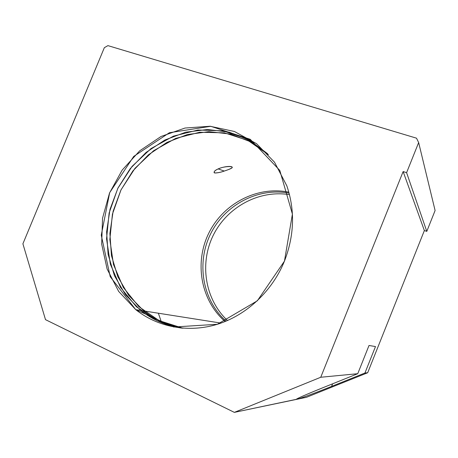 <?xml version="1.0" encoding="UTF-8"?>
<svg xmlns="http://www.w3.org/2000/svg" width="458" height="458" viewBox="0 0 458 458"><rect width="100%" height="100%" fill="white"/><g stroke="black" fill="none" stroke-linecap="round" stroke-linejoin="round"><path stroke-width="0.69" d="M107.928 45.628L416.511 138.179L107.928 45.628L104.338 47.678L22.9 243.799L104.338 47.678L107.928 45.628M375.491 346.563L369.011 345.481L375.491 346.563L364.946 373.007L367.682 372.743L424.366 230.546L403.137 171.561L320.755 377.255L357.75 373.699L369.011 345.481L357.75 373.699L320.755 377.255L234.347 412.372L306.482 397.298L367.682 372.743L364.946 373.007L331.586 386.403C315.86 392.724 299.578 398.786 296.841 399.313C293.441 400.109 305.251 394.807 322.266 387.972L357.75 373.699L322.266 387.972C305.881 394.619 297.236 398.403 296.332 399.33L234.347 412.372L45.502 319.655L22.9 243.799L45.502 319.655L234.347 412.372L320.755 377.255L403.137 171.561L406.601 172.666L418.652 142.564L416.511 138.179L418.652 142.564L435.1 210.52L426.787 231.382L424.366 230.546L367.682 372.743L306.482 397.298L296.841 399.313C299.578 398.786 315.86 392.724 331.586 386.403L364.946 373.007L375.491 346.563M225.107 321.527C200.627 300.23 194.249 262.508 208.802 233.122C223.229 203.673 257.024 185.73 288.826 192.16C257.024 185.73 223.229 203.673 208.802 233.122C194.249 262.508 200.627 300.23 225.107 321.527M268.451 154.678L250.641 141.814L230.403 134.057L208.928 131.652L187.391 134.543L166.895 142.432L148.426 154.804L132.86 170.96L120.906 190.093L113.12 211.258L109.897 233.466L111.449 255.627L117.786 276.655L128.715 295.433L143.789 310.913C155.193 319.959 168.252 325.724 182.971 328.22L159.126 320.629L138.808 306.62L123.305 287.424L113.492 264.524L109.84 239.545L112.433 214.132L121.009 189.875L135.007 168.292L153.579 150.751L175.609 138.419L199.74 132.242L224.409 132.831L247.898 140.4L268.451 154.678M224.254 171.057C220.756 172.3 217.561 172.935 214.67 172.958C212.449 171.744 217.292 168.83 221.575 167.674C225.594 166.483 232.91 165.933 232.183 167.737C230.282 168.882 227.637 169.992 224.254 171.057C227.958 169.712 234.696 167.777 231.393 166.643C225.141 165.384 211.018 170.565 214.894 172.998C217.756 172.941 220.876 172.294 224.254 171.057L218.123 168.893L224.254 171.057M158.348 313.209L161.268 321.642L158.348 313.209M289.49 194.661C258.873 189.646 227.059 207.176 213.251 235.309C199.362 263.407 204.858 299.309 227.494 320.526C204.858 299.309 199.362 263.407 213.251 235.309C227.059 207.176 258.873 189.646 289.49 194.661M284.458 261.112L257.339 300.803L217.378 324.275L173.759 327.012L135.7 309.602L110.223 276.684L101.264 235.172L109.68 192.658L133.719 156.413L169.391 132.734L210.737 126.299L250.245 139.306L279.798 170.422L292.41 214.092L284.458 261.112C294.351 235.418 295.141 210.325 286.834 185.839L274.502 162.184L256.532 143.675L234.456 131.492L210.027 126.248L185.003 128.034L161.056 136.473L139.684 150.842L122.166 170.107L109.525 193.03L102.54 218.191L101.676 244.062L107.109 269.012L118.656 291.408L135.745 309.642C157.621 327.081 188.307 333.161 217.413 324.27C246.45 315.253 272.207 291.299 284.458 261.112M418.652 142.564L406.601 172.666L426.787 231.382L435.1 210.52L418.652 142.564M406.601 172.666L403.137 171.561L424.366 230.546L426.787 231.382L406.601 172.666M289.095 193.139C257.751 187.276 224.741 205.052 210.56 233.986C196.27 262.863 202.293 299.87 226.046 321.144C202.293 299.87 196.27 262.863 210.56 233.986C224.741 205.052 257.751 187.276 289.095 193.139M267.501 153.642L246.822 138.808L223.046 130.833L197.993 130.015L173.439 136.141L151.003 148.581L132.081 166.374L117.832 188.312L109.13 212.981L106.548 238.83L110.361 264.197L120.477 287.395L136.392 306.757L157.209 320.743L181.568 328.1C166.18 325.741 152.554 319.844 140.692 310.421L125.452 294.729L114.437 275.676L108.094 254.35L106.617 231.88L109.994 209.392L117.998 187.975L130.227 168.664L146.108 152.394L164.903 140.005L185.725 132.196L207.554 129.488L229.263 132.185L249.65 140.32L267.501 153.642M332.623 383.81L331.586 386.403L332.623 383.81M220.956 323.096L143.789 310.913M140.692 310.421L135.745 309.642M214.115 172.723L214.894 172.998"/></g></svg>
